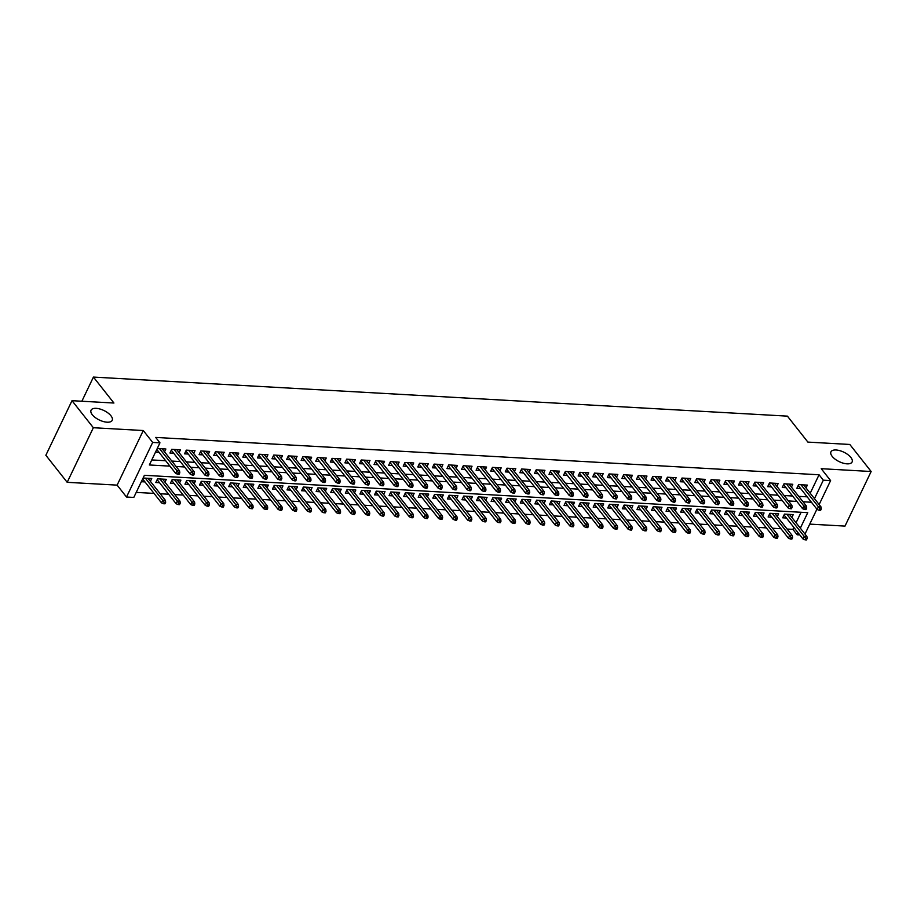 <?xml version="1.0" encoding="UTF-8"?>
<svg xmlns="http://www.w3.org/2000/svg" width="917" height="917" viewBox="0 0 917 917"><rect width="100%" height="100%" fill="white"/><g stroke="black" fill="none" stroke-linecap="round" stroke-linejoin="round"><path stroke-width="1.38" d="M110.957 415.791A11.726 5.261 -154.4 0 1 112.206 420.33A11.726 5.261 -154.4 0 1 103.346 421.533A11.726 5.261 -154.4 0 1 92.296 414.748A11.726 5.261 -154.4 0 1 91.058 410.208A11.726 5.261 -154.4 0 1 99.919 409.005A11.726 5.261 -154.4 0 1 110.957 415.791M850.861 457.445A11.726 5.261 -154.4 0 1 852.099 461.985A11.726 5.261 -154.4 0 1 843.239 463.177A11.726 5.261 -154.4 0 1 832.2 456.391A11.726 5.261 -154.4 0 1 830.951 451.852A11.726 5.261 -154.4 0 1 839.812 450.66A11.726 5.261 -154.4 0 1 850.861 457.445M800.335 528.158L807.762 512.649L144.405 475.304L133.802 497.438L126.512 497.025L152.669 442.43L159.959 442.842L149.356 464.976L169.943 466.134M117.124 485.127L143.281 430.532L93.351 427.723L72.007 400.683L45.85 455.268L67.193 482.319L117.124 485.127L126.512 497.025M809.757 524.111L844.993 526.094L871.15 471.51L821.219 468.69L830.607 480.6L819.133 504.545M799.796 534.932L797.16 534.783L798.111 532.788M787.095 529.04L792.896 529.373L797.16 534.783M136.22 492.406L154.045 493.403M160.188 493.759L168.625 494.229M174.769 494.572L183.205 495.054M189.349 495.398L197.785 495.868M203.929 496.212L212.366 496.693M218.51 497.037L226.935 497.507M233.09 497.862L241.515 498.332M247.67 498.676L256.095 499.157M262.251 499.501L270.675 499.971M276.831 500.315L285.256 500.797M291.411 501.14L299.836 501.61M305.98 501.966L314.416 502.436M320.56 502.78L328.997 503.261M335.141 503.605L343.577 504.075M349.721 504.419L358.157 504.9M364.301 505.244L372.726 505.714M378.881 506.069L387.306 506.539M393.462 506.883L401.887 507.365M408.042 507.709L416.467 508.178M422.622 508.522L431.047 509.004M437.203 509.348L445.628 509.818M451.772 510.173L460.208 510.643M466.352 510.987L474.788 511.468M480.932 511.812L489.369 512.282M495.512 512.626L503.949 513.107M510.093 513.451L518.529 513.921M524.673 514.277L533.098 514.746M539.253 515.09L547.678 515.572M553.834 515.916L562.259 516.386M568.414 516.73L576.839 517.211M582.994 517.555L591.419 518.025M597.575 518.369L605.999 518.85M612.143 519.194L620.58 519.664M626.724 520.019L635.16 520.489M641.304 520.833L649.74 521.314M655.884 521.658L664.321 522.128M670.465 522.472L678.889 522.954M685.045 523.298L693.47 523.767M699.625 524.123L708.05 524.593M714.205 524.937L722.63 525.418M728.786 525.762L737.211 526.232M743.366 526.576L751.791 527.057M757.935 527.401L766.371 527.871M772.515 528.226L780.952 528.696M93.351 427.723L67.193 482.319M72.007 400.683L113.926 403.033L93.431 377.082L787.405 416.135L807.888 442.097L849.807 444.458L871.15 471.51M164.521 451.817L165.874 448.998L157.254 448.505M179.102 452.643L180.454 449.811L171.708 449.319L169.943 453.009L173.691 453.227M193.682 453.457L195.034 450.637L186.289 450.144L184.523 453.835L188.272 454.041M208.262 454.282L209.615 451.451L200.869 450.958L199.104 454.649L202.852 454.866M222.842 455.096L224.195 452.276L215.449 451.783L213.684 455.474L217.421 455.68M237.423 455.921L238.775 453.101L230.029 452.608L228.264 456.288L232.001 456.506M252.003 456.746L253.356 453.915L244.61 453.422L242.833 457.113L246.581 457.319M266.583 457.56L267.936 454.74L259.19 454.247L257.413 457.938L261.162 458.145M281.164 458.385L282.516 455.554L273.759 455.061L271.994 458.752L275.742 458.97M295.733 459.199L297.085 456.379L288.339 455.887L286.574 459.577L290.322 459.784M310.313 460.025L311.665 457.205L302.919 456.712L301.154 460.391L304.902 460.609M324.893 460.85L326.246 458.019L317.5 457.526L315.735 461.217L319.483 461.423M339.473 461.664L340.826 458.844L332.08 458.351L330.315 462.042L334.063 462.248M354.054 462.489L355.406 459.658L346.66 459.165L344.895 462.856L348.643 463.074M368.634 463.303L369.987 460.483L361.241 459.99L359.475 463.681L363.224 463.887M383.214 464.128L384.567 461.308L375.821 460.815L374.056 464.495L377.793 464.713M397.795 464.942L399.147 462.122L390.401 461.629L388.625 465.32L392.373 465.527M412.375 465.767L413.727 462.947L404.982 462.455L403.205 466.145L406.953 466.352M426.955 466.593L428.308 463.761L419.55 463.268L417.785 466.959L421.533 467.177M441.524 467.406L442.888 464.587L434.131 464.094L432.365 467.785L436.114 467.991M456.104 468.232L457.457 465.412L448.711 464.919L446.946 468.598L450.694 468.816M470.685 469.046L472.037 466.226L463.291 465.733L461.526 469.424L465.274 469.63M485.265 469.871L486.618 467.051L477.872 466.558L476.106 470.249L479.855 470.455M499.845 470.696L501.198 467.865L492.452 467.372L490.687 471.063L494.435 471.281M514.426 471.51L515.778 468.69L507.032 468.197L505.267 471.888L509.015 472.095M529.006 472.335L530.358 469.515L521.613 469.023L519.847 472.702L523.596 472.92M543.586 473.149L544.939 470.329L536.193 469.836L534.428 473.527L538.164 473.734M558.166 473.974L559.519 471.155L550.773 470.662L548.996 474.353L552.745 474.559M572.747 474.8L574.099 471.968L565.353 471.476L563.577 475.166L567.325 475.384M587.327 475.614L588.68 472.794L579.922 472.301L578.157 475.992L581.905 476.198M601.896 476.439L603.248 473.619L594.503 473.126L592.737 476.806L596.486 477.023M616.476 477.253L617.829 474.433L609.083 473.94L607.318 477.631L611.066 477.837M631.056 478.078L632.409 475.258L623.663 474.765L621.898 478.456L625.646 478.663M645.637 478.903L646.989 476.072L638.243 475.579L636.478 479.27L640.226 479.488M660.217 479.717L661.57 476.897L652.824 476.404L651.059 480.095L654.807 480.302M674.797 480.542L676.15 477.723L667.404 477.23L665.639 480.909L669.387 481.127M689.378 481.356L690.73 478.536L681.984 478.044L680.219 481.734L683.956 481.941M703.958 482.182L705.311 479.362L696.565 478.869L694.788 482.56L698.536 482.766M718.538 483.007L719.891 480.176L711.145 479.683L709.368 483.374L713.117 483.591M733.119 483.821L734.471 481.001L725.714 480.508L723.949 484.199L727.697 484.405M747.699 484.646L749.051 481.826L740.294 481.333L738.529 485.013L742.277 485.231M762.268 485.46L763.62 482.64L754.874 482.147L753.109 485.838L756.857 486.044M776.848 486.285L778.201 483.465L769.455 482.972L767.689 486.663L771.438 486.87M791.428 487.11L792.781 484.279L784.035 483.786L782.27 487.477L786.018 487.695M791.875 517.44L793.228 514.609L784.471 514.116L782.705 517.807L786.454 518.025M777.295 516.615L778.648 513.795L769.902 513.302L768.125 516.993L771.873 517.199M762.715 515.801L764.067 512.97L755.321 512.477L753.545 516.168L757.293 516.374M748.134 514.976L749.487 512.156L740.741 511.663L738.976 515.343L742.713 515.56M733.554 514.15L734.907 511.331L726.161 510.838L724.396 514.529L728.144 514.735M718.974 513.337L720.326 510.505L711.581 510.012L709.815 513.703L713.564 513.921M704.394 512.511L705.746 509.692L697 509.199L695.235 512.89L698.983 513.096M689.813 511.697L691.166 508.866L682.42 508.373L680.655 512.064L684.403 512.271M675.233 510.872L676.586 508.052L667.84 507.56L666.074 511.239L669.823 511.457M660.653 510.047L662.005 507.227L653.259 506.734L651.494 510.425L655.242 510.631M646.084 509.233L647.436 506.402L638.679 505.909L636.914 509.6L640.662 509.818M631.504 508.408L632.856 505.588L624.11 505.095L622.334 508.786L626.082 508.992M616.923 507.594L618.276 504.763L609.53 504.27L607.753 507.961L611.501 508.178M602.343 506.769L603.695 503.949L594.95 503.456L593.184 507.147L596.921 507.353M587.763 505.943L589.115 503.124L580.369 502.631L578.604 506.322L582.352 506.528M573.182 505.129L574.535 502.298L565.789 501.817L564.024 505.496L567.772 505.714M558.602 504.304L559.955 501.484L551.209 500.991L549.443 504.682L553.192 504.889M544.022 503.49L545.374 500.659L536.628 500.166L534.863 503.857L538.611 504.075M529.441 502.665L530.794 499.845L522.048 499.352L520.283 503.043L524.031 503.25M514.861 501.84L516.214 499.02L507.468 498.527L505.703 502.218L509.451 502.424M500.292 501.026L501.645 498.195L492.887 497.713L491.122 501.393L494.871 501.61M485.712 500.201L487.065 497.381L478.307 496.888L476.542 500.579L480.29 500.785M471.132 499.387L472.484 496.555L463.738 496.063L461.962 499.754L465.71 499.971M456.551 498.561L457.904 495.742L449.158 495.249L447.381 498.94L451.13 499.146M441.971 497.736L443.324 494.916L434.578 494.423L432.813 498.114L436.549 498.321M427.391 496.922L428.743 494.091L419.997 493.61L418.232 497.289L421.98 497.507M412.81 496.097L414.163 493.277L405.417 492.784L403.652 496.475L407.4 496.682M398.23 495.283L399.583 492.452L390.837 491.959L389.072 495.65L392.82 495.868M383.65 494.458L385.002 491.638L376.257 491.145L374.491 494.836L378.24 495.042M369.07 493.633L370.422 490.813L361.676 490.32L359.911 494.011L363.659 494.217M354.489 492.819L355.842 489.999L347.096 489.506L345.331 493.186L349.079 493.403M339.92 491.993L341.273 489.174L332.516 488.681L330.75 492.372L334.499 492.578M325.34 491.18L326.693 488.348L317.947 487.855L316.17 491.546L319.918 491.764M310.76 490.354L312.112 487.535L303.367 487.042L301.59 490.733L305.338 490.939M296.18 489.529L297.532 486.709L288.786 486.216L287.021 489.907L290.758 490.114M281.599 488.715L282.952 485.895L274.206 485.402L272.441 489.082L276.189 489.3M267.019 487.89L268.372 485.07L259.626 484.577L257.86 488.268L261.609 488.474M252.439 487.076L253.791 484.245L245.045 483.752L243.28 487.443L247.028 487.661M237.858 486.251L239.211 483.431L230.465 482.938L228.7 486.629L232.448 486.835M223.278 485.425L224.631 482.606L215.885 482.113L214.12 485.804L217.868 486.01M208.698 484.612L210.05 481.792L201.304 481.299L199.539 484.978L203.287 485.196M194.129 483.786L195.481 480.966L186.724 480.474L184.959 484.165L188.707 484.371M179.549 482.972L180.901 480.141L172.144 479.648L170.379 483.339L174.127 483.557M164.968 482.147L166.321 479.327L157.575 478.834L155.798 482.525L159.547 482.732M792.896 529.373L793.847 527.378M796.059 522.747L801.08 512.271M150.388 481.322L151.741 478.502L143.109 478.021M141.344 481.712L144.966 481.906M810.204 493.243L819.053 474.777L155.695 437.432L159.959 442.842M151.775 459.944L165.679 460.724M171.834 461.068L180.259 461.549M186.403 461.893L194.84 462.363M200.983 462.718L209.42 463.188M215.564 463.532L224 464.013M230.144 464.357L238.58 464.827M244.724 465.171L253.149 465.653M259.305 465.996L267.73 466.466M273.885 466.822L282.31 467.292M288.465 467.636L296.89 468.117M303.046 468.461L311.471 468.931M317.626 469.275L326.051 469.756M332.195 470.1L340.631 470.57M346.775 470.925L355.211 471.395M361.355 471.739L369.792 472.221M375.936 472.564L384.372 473.034M390.516 473.378L398.952 473.86M405.096 474.204L413.521 474.674M419.677 475.029L428.101 475.499M434.257 475.843L442.682 476.324M448.837 476.668L457.262 477.138M463.417 477.482L471.842 477.963M477.998 478.307L486.423 478.777M492.567 479.132L501.003 479.602M507.147 479.946L515.583 480.428M521.727 480.772L530.164 481.242M536.307 481.585L544.744 482.067M550.888 482.411L559.313 482.881M565.468 483.236L573.893 483.706M580.048 484.05L588.473 484.531M594.629 484.875L603.054 485.345M609.209 485.689L617.634 486.17M623.789 486.514L632.214 486.984M638.358 487.328L646.794 487.81M652.938 488.153L661.375 488.623M667.519 488.979L675.955 489.449M682.099 489.793L690.535 490.274M696.679 490.618L705.116 491.088M711.26 491.432L719.685 491.913M725.84 492.257L734.265 492.727M740.42 493.082L748.845 493.552M755 493.896L763.425 494.378M769.581 494.722L778.006 495.191M784.161 495.535L792.586 496.017M798.73 496.361L807.166 496.831M806.009 487.924L807.361 485.104L798.615 484.612L796.85 488.303L800.598 488.509M155.477 452.196L159.111 452.402M93.431 377.082L81.865 401.233M143.281 430.532L152.669 442.43M819.053 474.777L823.317 480.187L830.607 480.6M816.909 509.187L804.988 534.061M814.468 498.653L823.317 480.187M176.098 466.478L184.523 466.959M190.679 467.303L199.104 467.773M205.259 468.117L213.684 468.598M219.839 468.942L228.264 469.412M234.42 469.768L242.845 470.238M248.988 470.581L257.425 471.063M263.569 471.407L272.005 471.877M278.149 472.221L286.585 472.702M292.729 473.046L301.166 473.516M307.31 473.871L315.735 474.341M321.89 474.685L330.315 475.166M336.47 475.51L344.895 475.98M351.051 476.324L359.475 476.806M365.631 477.149L374.056 477.619M380.211 477.975L388.636 478.445M394.78 478.789L403.216 479.27M409.36 479.614L417.797 480.084M423.941 480.428L432.377 480.909M438.521 481.253L446.957 481.723M453.101 482.078L461.538 482.548M467.681 482.892L476.106 483.374M482.262 483.717L490.687 484.187M496.842 484.531L505.267 485.013M511.422 485.357L519.847 485.827M526.003 486.182L534.428 486.652M540.583 486.996L549.008 487.477M555.152 487.821L563.588 488.291M569.732 488.635L578.168 489.116M584.312 489.46L592.749 489.93M598.893 490.286L607.329 490.755M613.473 491.099L621.898 491.581M628.053 491.925L636.478 492.395M642.634 492.738L651.059 493.22M657.214 493.564L665.639 494.034M671.794 494.389L680.219 494.859M686.374 495.203L694.799 495.684M700.943 496.028L709.38 496.498M715.524 496.842L723.96 497.323M730.104 497.667L738.54 498.137M744.684 498.493L753.121 498.963M759.265 499.307L767.701 499.788M773.845 500.132L782.27 500.602M788.425 500.946L796.85 501.427M803.005 501.771L811.43 502.241M798.203 485.471L817.15 509.485L818.423 506.826L800.988 484.749M819.832 508.855L819.122 510.333L820.577 510.414L821.288 508.935L819.832 508.855L818.423 506.826L821.047 506.975L803.613 484.887M817.15 509.485L819.122 510.333M821.288 508.935L821.047 506.975M804.977 539.838L806.444 539.918L807.143 538.451L805.688 538.371L804.977 539.838L803.005 538.99L804.278 536.342L806.903 536.479L789.48 514.403M805.688 538.371L786.855 514.254M803.005 538.99L784.058 514.987M806.903 536.479L807.143 538.451M783.622 484.657L802.57 508.66L803.842 506.001L786.408 483.924M805.252 508.029L804.541 509.508L805.997 509.588L806.708 508.121L805.252 508.029L803.842 506.001L806.467 506.15L789.033 484.073M802.57 508.66L804.541 509.508M806.708 508.121L806.467 506.15M769.042 483.832L787.99 507.846L789.262 505.187L771.827 483.099M790.672 507.216L789.961 508.694L791.417 508.775L792.128 507.296L790.672 507.216L789.262 505.187L791.887 505.336L774.452 483.248M787.99 507.846L789.961 508.694M792.128 507.296L791.887 505.336M754.462 483.018L773.409 507.021L774.682 504.361L757.259 482.285M776.091 506.39L775.381 507.869L776.837 507.949L777.547 506.471L776.091 506.39L774.682 504.361L777.307 504.51L759.884 482.434M773.409 507.021L775.381 507.869M777.547 506.471L777.307 504.51M739.881 482.193L758.829 506.195L760.101 503.548L742.678 481.459M761.511 505.576L760.801 507.044L762.256 507.135L762.967 505.657L761.511 505.576L760.101 503.548L762.726 503.697L745.303 481.608M758.829 506.195L760.801 507.044M762.967 505.657L762.726 503.697M790.408 539.024L791.864 539.104L792.563 537.626L791.107 537.545L790.408 539.024L788.425 538.176L789.697 535.517L792.322 535.666L774.899 513.577M791.107 537.545L772.274 513.44M788.425 538.176L769.478 514.162M792.322 535.666L792.563 537.626M775.828 538.199L777.284 538.279L777.983 536.812L776.527 536.72L775.828 538.199L773.845 537.351L775.117 534.691L777.742 534.84L760.319 512.763M776.527 536.72L757.694 512.614M773.845 537.351L754.897 513.348M777.742 534.84L777.983 536.812M761.248 537.385L762.703 537.465L763.414 535.986L761.947 535.906L761.248 537.385L759.265 536.525L760.537 533.877L763.162 534.026L745.739 511.938M761.947 535.906L743.114 511.789M759.265 536.525L740.328 512.523M763.162 534.026L763.414 535.986M746.667 536.56L748.123 536.64L748.834 535.161L747.366 535.081L746.667 536.56L744.684 535.711L745.957 533.052L748.581 533.201L731.158 511.124M747.366 535.081L728.534 510.975M744.684 535.711L725.748 511.709M748.581 533.201L748.834 535.161M725.301 481.368L744.249 505.382L745.521 502.722L728.098 480.646M746.931 504.751L746.22 506.23L747.687 506.31L748.387 504.831L746.931 504.751L745.521 502.722L748.146 502.871L730.723 480.795M744.249 505.382L746.22 506.23M748.387 504.831L748.146 502.871M732.087 535.734L733.543 535.826L734.253 534.347L732.798 534.267L732.087 535.734L730.115 534.886L731.388 532.238L734.001 532.376L716.578 510.299M732.798 534.267L713.953 510.15M730.115 534.886L711.168 510.884M734.001 532.376L734.253 534.347M710.721 480.554L729.668 504.556L730.941 501.897L713.518 479.82M732.351 503.937L731.64 505.405L733.107 505.485L733.806 504.018L732.351 503.937L730.941 501.897L733.566 502.046L716.143 479.969M729.668 504.556L731.64 505.405M733.806 504.018L733.566 502.046M717.507 534.92L718.962 535.001L719.673 533.522L718.217 533.442L717.507 534.92L715.535 534.072L716.807 531.413L719.432 531.562L701.998 509.474M718.217 533.442L699.373 509.336M715.535 534.072L696.588 510.058M719.432 531.562L719.673 533.522M696.141 479.729L715.088 503.742L716.36 501.083L698.937 478.995M717.77 503.112L717.071 504.591L718.527 504.671L719.226 503.192L717.77 503.112L716.36 501.083L718.985 501.232L701.562 479.144M715.088 503.742L717.071 504.591M719.226 503.192L718.985 501.232M702.926 534.095L704.382 534.175L705.093 532.708L703.637 532.617L702.926 534.095L700.955 533.247L702.227 530.588L704.852 530.737L687.418 508.66M703.637 532.617L684.793 508.511M700.955 533.247L682.007 509.244M704.852 530.737L705.093 532.708M681.572 478.915L700.508 502.917L701.78 500.258L684.357 478.181M703.19 502.287L702.491 503.765L703.947 503.846L704.657 502.367L703.19 502.287L701.78 500.258L704.405 500.407L686.982 478.33M700.508 502.917L702.491 503.765M704.657 502.367L704.405 500.407M688.346 533.281L689.802 533.362L690.512 531.883L689.057 531.803L688.346 533.281L686.374 532.422L687.647 529.774L690.272 529.923L672.837 507.835M689.057 531.803L670.224 507.686M686.374 532.422L667.427 508.419M690.272 529.923L690.512 531.883M666.991 478.089L685.927 502.092L687.2 499.444L669.777 477.356M688.61 501.473L687.91 502.94L689.366 503.032L690.077 501.553L688.61 501.473L687.2 499.444L689.825 499.593L672.402 477.505M685.927 502.092L687.91 502.94M690.077 501.553L689.825 499.593M673.766 532.456L675.221 532.536L675.932 531.058L674.476 530.977L673.766 532.456L671.794 531.608L673.067 528.949L675.691 529.098L658.268 507.021M674.476 530.977L655.644 506.872M671.794 531.608L652.847 507.605M675.691 529.098L675.932 531.058M652.411 477.264L671.359 501.278L672.631 498.619L655.197 476.542M674.041 500.648L673.33 502.126L674.786 502.207L675.497 500.728L674.041 500.648L672.631 498.619L675.244 498.768L657.821 476.691M671.359 501.278L673.33 502.126M675.497 500.728L675.244 498.768M659.185 531.631L660.653 531.722L661.352 530.244L659.896 530.164L659.185 531.631L657.214 530.783L658.486 528.135L661.111 528.272L643.688 506.195M659.896 530.164L641.063 506.046M657.214 530.783L638.266 506.78M661.111 528.272L661.352 530.244M637.831 476.45L656.778 500.453L658.051 497.793L640.616 475.717M659.461 499.834L658.75 501.301L660.206 501.381L660.916 499.914L659.461 499.834L658.051 497.793L660.676 497.942L643.241 475.866M656.778 500.453L658.75 501.301M660.916 499.914L660.676 497.942M644.605 530.817L646.072 530.897L646.772 529.418L645.316 529.338L644.605 530.817L642.634 529.969L643.906 527.309L646.531 527.458L629.108 505.37M645.316 529.338L626.483 505.233M642.634 529.969L623.686 505.955M646.531 527.458L646.772 529.418M623.251 475.625L642.198 499.639L643.47 496.98L626.036 474.891M644.88 499.008L644.17 500.487L645.625 500.567L646.336 499.089L644.88 499.008L643.47 496.98L646.095 497.129L628.661 475.04M642.198 499.639L644.17 500.487M646.336 499.089L646.095 497.129M630.036 529.992L631.492 530.072L632.191 528.605L630.736 528.513L630.036 529.992L628.053 529.143L629.326 526.484L631.951 526.633L614.528 504.556M630.736 528.513L611.903 504.407M628.053 529.143L609.106 505.141M631.951 526.633L632.191 528.605M615.456 529.178L616.912 529.258L617.622 527.779L616.155 527.699L615.456 529.178L613.473 528.33L614.745 525.67L617.37 525.819L599.947 503.731M616.155 527.699L597.322 503.582M613.473 528.33L594.537 504.316M617.37 525.819L617.622 527.779M600.876 528.352L602.331 528.433L603.042 526.954L601.575 526.874L600.876 528.352L598.893 527.504L600.165 524.845L602.79 524.994L585.367 502.917M601.575 526.874L582.742 502.768M598.893 527.504L579.957 503.502M602.79 524.994L603.042 526.954M608.67 474.811L627.618 498.814L628.89 496.154L611.467 474.078M630.3 498.183L629.589 499.662L631.045 499.742L631.756 498.263L630.3 498.183L628.89 496.154L631.515 496.303L614.081 474.227M627.618 498.814L629.589 499.662M631.756 498.263L631.515 496.303M594.09 473.986L613.037 497.988L614.31 495.34L596.887 473.252M615.72 497.369L615.009 498.837L616.465 498.928L617.175 497.45L615.72 497.369L614.31 495.34L616.935 495.489L599.512 473.401M613.037 497.988L615.009 498.837M617.175 497.45L616.935 495.489M579.51 473.172L598.457 497.174L599.729 494.515L582.306 472.438M601.139 496.544L600.429 498.023L601.896 498.103L602.595 496.624L601.139 496.544L599.729 494.515L602.354 494.664L584.931 472.587M598.457 497.174L600.429 498.023M602.595 496.624L602.354 494.664M586.295 527.527L587.751 527.619L588.462 526.14L587.006 526.06L586.295 527.527L584.312 526.679L585.585 524.031L588.21 524.18L570.787 502.092M587.006 526.06L568.162 501.943M584.312 526.679L565.376 502.676M588.21 524.18L588.462 526.14M564.929 472.347L583.877 496.349L585.149 493.701L567.726 471.613M586.559 495.73L585.848 497.197L587.316 497.278L588.015 495.81L586.559 495.73L585.149 493.701L587.774 493.839L570.351 471.762M583.877 496.349L585.848 497.197M588.015 495.81L587.774 493.839M571.715 526.713L573.171 526.794L573.882 525.315L572.426 525.235L571.715 526.713L569.744 525.865L571.016 523.206L573.641 523.355L556.206 501.267M572.426 525.235L553.581 501.129M569.744 525.865L550.796 501.851M573.641 523.355L573.882 525.315M550.349 471.521L569.297 495.535L570.569 492.876L553.146 470.788M571.979 494.905L571.28 496.384L572.735 496.464L573.434 494.985L571.979 494.905L570.569 492.876L573.194 493.025L555.771 470.937M569.297 495.535L571.28 496.384M573.434 494.985L573.194 493.025M557.135 525.888L558.591 525.968L559.301 524.501L557.845 524.409L557.135 525.888L555.163 525.04L556.436 522.381L559.061 522.53L541.626 500.453M557.845 524.409L539.001 500.304M555.163 525.04L536.216 501.037M559.061 522.53L559.301 524.501M535.78 470.708L554.716 494.71L555.989 492.051L538.566 469.974M557.398 494.08L556.699 495.558L558.155 495.638L558.854 494.171L557.398 494.08L555.989 492.051L558.613 492.2L541.19 470.123M554.716 494.71L556.699 495.558M558.854 494.171L558.613 492.2M542.555 525.074L544.01 525.154L544.721 523.676L543.265 523.596L542.555 525.074L540.583 524.226L541.855 521.567L544.48 521.716L527.046 499.627M543.265 523.596L524.421 499.478M540.583 524.226L521.635 500.212M544.48 521.716L544.721 523.676M521.2 469.882L540.136 493.885L541.408 491.237L523.985 469.149M542.818 493.266L542.119 494.733L543.575 494.825L544.285 493.346L542.818 493.266L541.408 491.237L544.033 491.386L526.61 469.298M540.136 493.885L542.119 494.733M544.285 493.346L544.033 491.386M527.974 524.249L529.43 524.329L530.141 522.85L528.685 522.77L527.974 524.249L526.003 523.401L527.275 520.741L529.9 520.89L512.477 498.814M528.685 522.77L509.852 498.665M526.003 523.401L507.055 499.398M529.9 520.89L530.141 522.85M506.62 469.068L525.556 493.071L526.828 490.412L509.405 468.335M528.238 492.44L527.539 493.919L528.994 493.999L529.705 492.521L528.238 492.44L526.828 490.412L529.453 490.561L512.03 468.484M525.556 493.071L527.539 493.919M529.705 492.521L529.453 490.561M513.394 523.424L514.861 523.515L515.56 522.037L514.105 521.956L513.394 523.424L511.422 522.575L512.695 519.928L515.32 520.077L497.897 497.988M514.105 521.956L495.272 497.839M511.422 522.575L492.475 498.573M515.32 520.077L515.56 522.037M492.039 468.243L510.987 492.246L512.259 489.598L494.825 467.51M513.669 491.627L512.958 493.094L514.414 493.174L515.125 491.707L513.669 491.627L512.259 489.598L514.884 489.735L497.45 467.659M510.987 492.246L512.958 493.094M515.125 491.707L514.884 489.735M498.814 522.61L500.281 522.69L500.98 521.211L499.524 521.131L498.814 522.61L496.842 521.762L498.114 519.102L500.739 519.251L483.316 497.163M499.524 521.131L480.691 497.025M496.842 521.762L477.895 497.748M500.739 519.251L500.98 521.211M477.459 467.418L496.406 491.432L497.679 488.772L480.244 466.684M499.089 490.801L498.378 492.28L499.834 492.36L500.544 490.882L499.089 490.801L497.679 488.772L500.304 488.921L482.869 466.833M496.406 491.432L498.378 492.28M500.544 490.882L500.304 488.921M484.245 521.784L485.701 521.865L486.4 520.398L484.944 520.306L484.245 521.784L482.262 520.936L483.534 518.277L486.159 518.426L468.736 496.349M484.944 520.306L466.111 496.2M482.262 520.936L463.314 496.934M486.159 518.426L486.4 520.398M462.879 466.604L481.826 490.606L483.099 487.947L465.664 465.87M484.508 489.976L483.798 491.455L485.253 491.535L485.964 490.068L484.508 489.976L483.099 487.947L485.723 488.096L468.289 466.019M481.826 490.606L483.798 491.455M485.964 490.068L485.723 488.096M448.298 465.779L467.246 489.781L468.518 487.133L451.095 465.045M469.928 489.162L469.217 490.641L470.673 490.721L471.384 489.242L469.928 489.162L468.518 487.133L471.143 487.282L453.72 465.194M467.246 489.781L469.217 490.641M471.384 489.242L471.143 487.282M433.718 464.965L452.666 488.967L453.938 486.308L436.515 464.231M455.348 488.337L454.637 489.816L456.093 489.896L456.804 488.417L455.348 488.337L453.938 486.308L456.563 486.457L439.14 464.38M452.666 488.967L454.637 489.816M456.804 488.417L456.563 486.457M469.664 520.971L471.12 521.051L471.819 519.572L470.364 519.492L469.664 520.971L467.681 520.122L468.954 517.463L471.579 517.612L454.156 495.524M470.364 519.492L451.531 495.375M467.681 520.122L448.734 496.108M471.579 517.612L471.819 519.572M455.084 520.145L456.54 520.226L457.251 518.747L455.783 518.667L455.084 520.145L453.101 519.297L454.373 516.638L456.998 516.787L439.575 494.71M455.783 518.667L436.95 494.561M453.101 519.297L434.165 495.295M456.998 516.787L457.251 518.747M440.504 519.32L441.96 519.412L442.67 517.933L441.203 517.853L440.504 519.32L438.521 518.472L439.793 515.824L442.418 515.973L424.995 493.885M441.203 517.853L422.37 493.736M438.521 518.472L419.585 494.469M442.418 515.973L442.67 517.933M419.138 464.14L438.085 488.142L439.358 485.494L421.935 463.406M440.768 487.523L440.057 488.99L441.524 489.07L442.223 487.603L440.768 487.523L439.358 485.494L441.983 485.632L424.56 463.555M438.085 488.142L440.057 488.99M442.223 487.603L441.983 485.632M425.924 518.506L427.379 518.586L428.09 517.108L426.634 517.028L425.924 518.506L423.952 517.658L425.224 514.999L427.838 515.148L410.415 493.071M426.634 517.028L407.79 492.922M423.952 517.658L405.005 493.644M427.838 515.148L428.09 517.108M404.557 463.314L423.505 487.328L424.777 484.669L407.354 462.592M426.187 486.698L425.477 488.176L426.944 488.257L427.643 486.778L426.187 486.698L424.777 484.669L427.402 484.818L409.979 462.73M423.505 487.328L425.477 488.176M427.643 486.778L427.402 484.818M411.343 517.681L412.799 517.761L413.51 516.294L412.054 516.214L411.343 517.681L409.372 516.833L410.644 514.173L413.269 514.322L395.835 492.246M412.054 516.214L393.21 492.097M409.372 516.833L390.424 492.83M413.269 514.322L413.51 516.294M389.977 462.5L408.925 486.503L410.197 483.844L392.774 461.767M411.607 485.872L410.908 487.351L412.363 487.431L413.063 485.964L411.607 485.872L410.197 483.844L412.822 483.993L395.399 461.916M408.925 486.503L410.908 487.351M413.063 485.964L412.822 483.993M396.763 516.867L398.219 516.947L398.929 515.469L397.474 515.388L396.763 516.867L394.791 516.019L396.064 513.36L398.689 513.509L381.254 491.42M397.474 515.388L378.629 491.271M394.791 516.019L375.844 492.005M398.689 513.509L398.929 515.469M375.408 461.675L394.344 485.678L395.617 483.03L378.194 460.942M397.027 485.059L396.327 486.537L397.783 486.618L398.494 485.139L397.027 485.059L395.617 483.03L398.242 483.179L380.819 461.091M394.344 485.678L396.327 486.537M398.494 485.139L398.242 483.179M382.183 516.042L383.638 516.122L384.349 514.643L382.893 514.563L382.183 516.042L380.211 515.194L381.483 512.534L384.108 512.683L366.674 490.606M382.893 514.563L364.06 490.457M380.211 515.194L361.264 491.191M384.108 512.683L384.349 514.643M360.828 460.861L379.764 484.864L381.036 482.204L363.613 460.128M382.446 484.233L381.747 485.712L383.203 485.792L383.914 484.314L382.446 484.233L381.036 482.204L383.661 482.353L366.238 460.277M379.764 484.864L381.747 485.712M383.914 484.314L383.661 482.353M346.248 460.036L365.184 484.038L366.468 481.391L349.033 459.302M367.877 483.419L367.167 484.887L368.623 484.967L369.333 483.5L367.877 483.419L366.468 481.391L369.081 481.528L351.658 459.451M365.184 484.038L367.167 484.887M369.333 483.5L369.081 481.528M331.667 459.211L350.615 483.225L351.887 480.565L334.453 458.489M353.297 482.594L352.587 484.073L354.042 484.153L354.753 482.674L353.297 482.594L351.887 480.565L354.512 480.714L337.078 458.626M350.615 483.225L352.587 484.073M354.753 482.674L354.512 480.714M367.602 515.216L369.058 515.308L369.769 513.829L368.313 513.749L367.602 515.216L365.631 514.368L366.903 511.72L369.528 511.869L352.105 489.781M368.313 513.749L349.48 489.632M365.631 514.368L346.683 490.366M369.528 511.869L369.769 513.829M353.022 514.403L354.489 514.483L355.188 513.004L353.733 512.924L353.022 514.403L351.051 513.554L352.323 510.895L354.948 511.044L337.525 488.967M353.733 512.924L334.9 488.818M351.051 513.554L332.103 489.54M354.948 511.044L355.188 513.004M338.442 513.577L339.909 513.658L340.608 512.19L339.152 512.11L338.442 513.577L336.47 512.729L337.743 510.07L340.367 510.219L322.944 488.142M339.152 512.11L320.32 487.993M336.47 512.729L317.523 488.727M340.367 510.219L340.608 512.19M317.087 458.397L336.035 482.399L337.307 479.74L319.873 457.663M338.717 481.769L338.006 483.248L339.462 483.328L340.173 481.861L338.717 481.769L337.307 479.74L339.932 479.889L322.497 457.812M336.035 482.399L338.006 483.248M340.173 481.861L339.932 479.889M323.873 512.763L325.329 512.844L326.028 511.365L324.572 511.285L323.873 512.763L321.89 511.915L323.162 509.256L325.787 509.405L308.364 487.317M324.572 511.285L305.739 487.168M321.89 511.915L302.942 487.901M325.787 509.405L326.028 511.365M302.507 457.572L321.454 481.574L322.727 478.926L305.304 456.838M324.137 480.955L323.426 482.434L324.882 482.514L325.592 481.035L324.137 480.955L322.727 478.926L325.352 479.075L307.917 456.987M321.454 481.574L323.426 482.434M325.592 481.035L325.352 479.075M309.293 511.938L310.748 512.018L311.459 510.54L309.992 510.46L309.293 511.938L307.31 511.09L308.582 508.431L311.207 508.58L293.784 486.503M309.992 510.46L291.159 486.354M307.31 511.09L288.374 487.087M311.207 508.58L311.459 510.54M287.927 456.758L306.874 480.76L308.146 478.101L290.723 456.024M309.556 480.13L308.846 481.608L310.301 481.689L311.012 480.21L309.556 480.13L308.146 478.101L310.771 478.25L293.348 456.173M306.874 480.76L308.846 481.608M311.012 480.21L310.771 478.25M294.712 511.113L296.168 511.205L296.879 509.726L295.412 509.646L294.712 511.113L292.729 510.265L294.002 507.617L296.627 507.766L279.204 485.678M295.412 509.646L276.579 485.529M292.729 510.265L273.793 486.262M296.627 507.766L296.879 509.726M273.346 455.932L292.294 479.935L293.566 477.287L276.143 455.199M294.976 479.316L294.265 480.783L295.733 480.875L296.432 479.396L294.976 479.316L293.566 477.287L296.191 477.425L278.768 455.348M292.294 479.935L294.265 480.783M296.432 479.396L296.191 477.425M280.132 510.299L281.588 510.379L282.298 508.901L280.843 508.82L280.132 510.299L278.149 509.451L279.421 506.792L282.046 506.941L264.623 484.864M280.843 508.82L261.998 484.715M278.149 509.451L259.213 485.437M282.046 506.941L282.298 508.901M258.766 455.107L277.713 479.121L278.986 476.462L261.563 454.385M280.396 478.491L279.685 479.969L281.152 480.05L281.851 478.571L280.396 478.491L278.986 476.462L281.611 476.611L264.188 454.523M277.713 479.121L279.685 479.969M281.851 478.571L281.611 476.611M265.552 509.474L267.007 509.554L267.718 508.087L266.262 508.007L265.552 509.474L263.58 508.626L264.853 505.978L267.477 506.115L250.043 484.038M266.262 508.007L247.418 483.889M263.58 508.626L244.633 484.623M267.477 506.115L267.718 508.087M244.186 454.293L263.133 478.296L264.405 475.636L246.982 453.56M265.815 477.665L265.116 479.144L266.572 479.224L267.271 477.757L265.815 477.665L264.405 475.636L267.03 475.785L249.607 453.709M263.133 478.296L265.116 479.144M267.271 477.757L267.03 475.785M250.971 508.66L252.427 508.74L253.138 507.261L251.682 507.181L250.971 508.66L249 507.812L250.272 505.152L252.897 505.301L235.463 483.213M251.682 507.181L232.838 483.064M249 507.812L230.052 483.798M252.897 505.301L253.138 507.261M229.617 453.468L248.553 477.482L249.825 474.823L232.402 452.734M251.235 476.851L250.536 478.33L251.992 478.41L252.691 476.932L251.235 476.851L249.825 474.823L252.45 474.972L235.027 452.883M248.553 477.482L250.536 478.33M252.691 476.932L252.45 474.972M236.391 507.835L237.847 507.915L238.558 506.448L237.102 506.356L236.391 507.835L234.42 506.986L235.692 504.327L238.317 504.476L220.882 482.399M237.102 506.356L218.257 482.25M234.42 506.986L215.472 482.984M238.317 504.476L238.558 506.448M215.036 452.654L233.973 476.657L235.245 473.997L217.822 451.921M236.655 476.026L235.956 477.505L237.411 477.585L238.122 476.106L236.655 476.026L235.245 473.997L237.87 474.146L220.447 452.07M233.973 476.657L235.956 477.505M238.122 476.106L237.87 474.146M221.811 507.009L223.267 507.101L223.977 505.622L222.522 505.542L221.811 507.009L219.839 506.161L221.112 503.513L223.737 503.662L206.314 481.574M222.522 505.542L203.689 481.425M219.839 506.161L200.892 482.159M223.737 503.662L223.977 505.622M200.456 451.829L219.392 475.831L220.665 473.183L203.242 451.095M222.074 475.212L221.375 476.68L222.831 476.771L223.542 475.293L222.074 475.212L220.665 473.183L223.29 473.321L205.867 451.244M219.392 475.831L221.375 476.68M223.542 475.293L223.29 473.321M207.231 506.195L208.698 506.276L209.397 504.797L207.941 504.717L207.231 506.195L205.259 505.347L206.531 502.688L209.156 502.837L191.733 480.76M207.941 504.717L189.108 480.611M205.259 505.347L186.311 481.345M209.156 502.837L209.397 504.797M185.876 451.004L204.823 475.017L206.096 472.358L188.661 450.281M207.506 474.387L206.795 475.866L208.251 475.946L208.961 474.467L207.506 474.387L206.096 472.358L208.721 472.507L191.286 450.419M204.823 475.017L206.795 475.866M208.961 474.467L208.721 472.507M192.65 505.37L194.117 505.45L194.817 503.983L193.361 503.903L192.65 505.37L190.679 504.522L191.951 501.874L194.576 502.012L177.153 479.935M193.361 503.903L174.528 479.786M190.679 504.522L171.731 480.519M194.576 502.012L194.817 503.983M171.296 450.19L190.243 474.192L191.515 471.533L174.081 449.456M192.925 473.562L192.215 475.04L193.67 475.121L194.381 473.653L192.925 473.562L191.515 471.533L194.14 471.682L176.706 449.605M190.243 474.192L192.215 475.04M194.381 473.653L194.14 471.682M178.081 504.556L179.537 504.637L180.236 503.158L178.781 503.078L178.081 504.556L176.098 503.708L177.371 501.049L179.996 501.198L162.573 479.11M178.781 503.078L159.948 478.961M176.098 503.708L157.151 479.694M179.996 501.198L180.236 503.158M156.796 449.468L175.663 473.378L176.935 470.719L159.501 448.631M178.345 472.748L177.634 474.227L179.09 474.307L179.801 472.828L178.345 472.748L176.935 470.719L179.56 470.868L162.126 448.78M175.663 473.378L177.634 474.227M179.801 472.828L179.56 470.868M163.501 503.731L164.957 503.811L165.656 502.344L164.2 502.252L163.501 503.731L161.518 502.883L162.79 500.223L165.415 500.373L147.992 478.296M164.2 502.252L145.367 478.147M161.518 502.883L142.651 478.972M165.415 500.373L165.656 502.344"/></g></svg>

